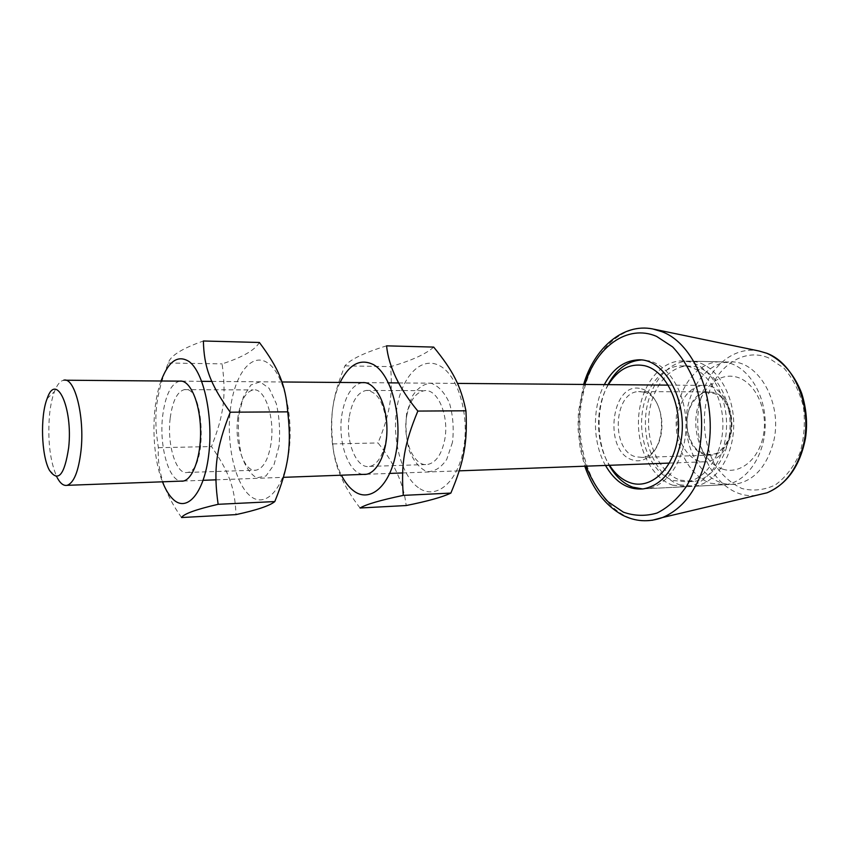 <?xml version="1.0" encoding="UTF-8"?>
<svg xmlns="http://www.w3.org/2000/svg" width="849" height="849" viewBox="0 0 849 849"><rect width="100%" height="100%" fill="white"/><g stroke="black" fill="none" stroke-linecap="round" stroke-linejoin="round"><path stroke-width="0.64" stroke-dasharray="4.25 3.18" d="M65.49 380.214L63.749 380.203C60.215 380.904 57.127 384.671 54.474 391.527C52.012 398.096 50.314 406.278 49.401 416.063C47.597 441.554 50.187 462.068 57.18 477.616L49.359 470.155M730.384 436.216C726.139 451.233 718.381 459.723 707.111 461.697C688.051 464.69 672.259 435.983 678.563 411.553C682.734 395.867 690.884 387.155 702.993 385.404C721.172 383.143 737.028 411.627 730.384 436.216M730.522 433.871C733.218 419.639 729.185 404.782 720.483 396.494C714.105 392.461 707.588 391.676 700.945 394.138C694.864 398.468 690.46 404.952 687.722 413.58C685.239 427.28 688.921 441.554 697.209 450.023C703.365 454.311 709.828 455.414 716.598 453.324C722.913 449.227 727.551 442.743 730.522 433.871M605.486 465.443C592.549 442.732 592.05 407.679 604.329 384.608M773.057 443.698C766.085 467.385 753.583 480.874 735.531 484.163C710.528 487.538 687.775 459.84 686.257 427.111C684.305 394.424 703.842 363.181 728.835 362.024C758.21 358.777 784.105 404.294 773.057 443.698M712.99 392.365L707.811 391.898C682.193 392.312 679.327 448.198 704.479 454.459L711.229 455.096C736.72 454.13 738.407 396.886 712.99 392.365M643.616 392.079L638.544 391.601C613.498 392.047 610.76 450.15 635.349 456.709L641.94 457.399C666.889 456.454 668.492 396.78 643.616 392.079M641.579 388.863C654.526 392.068 664.151 412.423 661.488 431.908C659.015 451.435 645.155 464.392 632.516 459.935C602.461 451.562 611.269 379.524 641.579 388.863M722.69 469.104C740.445 475.047 760.237 458.354 763.813 432.788C767.666 407.308 753.901 380.766 735.595 376.818C717.331 372.488 699.427 390.296 696.339 414.227C692.996 438.105 704.882 463.533 722.69 469.104M710.687 483.261L725.396 484.683C746.547 482.136 764.8 455.998 765.236 425.434C765.872 394.87 748.51 366.991 727.402 362.555L718.7 361.801C696.456 362.894 678.043 388.089 676.303 417.421C674.361 446.733 689.197 476.13 710.687 483.261M679.646 484.811L694.217 486.275C715.187 483.718 733.292 457.102 733.716 425.933C734.343 394.785 717.097 366.375 696.159 361.865L687.531 361.112C665.489 362.236 647.278 387.887 645.569 417.75C643.659 447.582 658.346 477.509 679.646 484.811M680.272 480.152L693.516 481.479C712.895 479.165 729.609 454.65 730.055 425.933C730.681 397.215 714.847 370.928 695.511 366.672L687.34 365.94C667.038 367.044 650.238 390.742 648.7 418.345C646.97 445.927 660.618 473.519 680.272 480.152M673.215 480.481L686.427 481.818C705.763 479.505 722.446 454.884 722.892 426.039C723.507 397.215 707.716 370.811 688.412 366.535L680.261 365.813C660.002 366.917 643.245 390.71 641.706 418.419C639.997 446.118 653.613 473.816 673.215 480.481M672.588 485.161L687.138 486.636C708.055 484.068 726.128 457.356 726.553 426.049C727.169 394.764 709.944 366.237 689.059 361.716L680.452 360.952C658.453 362.088 640.295 387.844 638.586 417.814C636.686 447.773 651.342 477.817 672.588 485.161M642.64 488.96L647.087 488.684C667.728 486.106 685.578 458.768 685.981 426.707C686.576 394.647 669.532 365.441 648.912 360.836L640.783 360.04M608.022 384.639C595.711 407.658 596.21 442.647 609.168 465.316M608.425 384.639C594.82 406.767 595.34 443.56 609.582 465.294M170.246 417.835C172.559 400.983 177.261 391.58 184.35 389.627C204.641 384.364 207.835 471.184 187.321 472.447C176.114 475.26 166.722 444.123 170.246 417.835M179.68 381.148C171.148 383.515 165.502 394.881 162.743 415.257C158.89 444.897 168.378 480.428 181.017 481.128M237.9 417.273C234.069 442.775 244.151 472.935 256.218 470.166C263.445 468.277 268.38 459.394 271.022 443.507C275.14 417.549 264.739 387.399 253.151 389.935C245.52 391.813 240.437 400.93 237.9 417.273M161.034 380.999C151.048 408.157 151.716 454.937 162.477 481.808M278.981 446.224L274.004 464.743L266.002 475.96L256.695 477.838C250.455 474.273 245.372 466.727 241.424 455.223C238.569 442.233 237.741 428.734 238.94 414.705L243.419 396.748L250.922 384.979L260.091 381.87L269.165 388.364L276.254 403.487C279.427 417.092 280.34 431.334 278.981 446.224M249.373 495.222C234.313 481.808 226.004 441.958 230.535 408.093C234.855 374.091 251.675 351.974 267.668 362.884C283.736 373.231 294.2 416.933 288.649 453.833C283.322 490.902 264.347 509.167 249.373 495.222M181.548 517.529C164.642 493.715 156.916 470.442 158.392 447.699C153.308 416.106 155.537 395.719 168.272 363.011C170.203 355.901 181.909 348.557 203.389 340.99M259.391 342.476C254.859 350.191 242.432 357.333 222.098 363.881C226.428 396.058 223.807 415.341 211.475 446.553C228.88 471.524 234.876 487.368 236.001 514.621M158.392 447.699L211.475 446.553M168.272 363.011L222.098 363.881M349.363 416.339C352.197 400.834 357.832 392.196 366.259 390.423C377.646 391.463 384.47 403.328 386.719 426.018C387.664 446.415 379.45 465.167 369.464 466.419C356.156 469.115 345.065 440.546 349.363 416.339M362.332 382.634C352.165 384.777 345.394 395.22 342.009 413.972C337.276 441.257 348.493 473.891 363.542 474.379M406.735 415.861C402.214 439.4 413.76 467.152 427.631 464.488C435.93 462.694 441.607 454.502 444.685 439.899C449.471 416.052 437.691 388.375 424.362 390.667C415.586 392.397 409.706 400.792 406.735 415.861M340.088 382.453C328.032 407.424 328.659 450.586 341.415 475.196M452.453 442.382L446.712 459.415C440.864 467.937 434.242 471.991 426.856 471.598C419.703 468.361 413.877 461.453 409.377 450.861C406.13 438.901 405.228 426.442 406.65 413.505L411.871 396.939C417.294 388.216 423.693 383.652 431.059 383.249C438.402 385.775 444.536 392.397 449.471 403.137C453.048 415.617 454.045 428.703 452.453 442.382M418.387 487.676C401.121 475.482 391.644 438.689 396.982 407.414C402.086 376.001 421.539 355.71 439.793 365.823C458.142 375.417 469.879 415.458 463.448 449.312C457.271 483.325 435.548 500.358 418.387 487.676M360.061 507.999C343.102 486.19 334.018 464.838 332.787 443.931C329.858 414.758 332.649 395.995 344.885 365.877C350.361 359.392 364.253 352.717 386.56 345.84M433.701 347.092C425.89 354.097 411.521 360.602 390.614 366.619C392.917 396.281 389.861 414.11 378.017 442.945C394.276 462.843 403.668 483.707 406.183 505.537M332.787 443.931L378.017 442.945M344.885 365.877L390.614 366.619M586.022 466.165C578.424 443.666 576.98 420.457 581.682 396.547L584.855 384.448M654.038 329.221L652.785 328.956C621.128 322.471 591.127 353.343 582.945 395.125C568.692 455.669 605.358 528.174 652.181 520.299M756.141 495.381C718.201 500.05 688.433 445.99 700.383 400.537C707.44 368.54 732.984 345.596 759.102 351.019M768.334 357.769C742.037 346.838 713.415 368.784 706.219 401.906C701.996 423.311 705.02 445.958 714.635 464.286C722.138 475.451 731.254 483.537 742.005 488.546C753.265 491.327 764.387 490.117 775.37 484.906C785.675 477.371 793.857 466.727 799.917 452.963C804.258 437.978 805.404 422.515 803.366 406.565C799.44 391.283 792.945 378.442 783.882 368.052L768.334 357.769M47.13 398.637L54.474 391.527M183.267 481.043L203.144 480.311M215.89 479.834L283.449 477.34M366.206 474.283L389.787 473.413M402.617 472.946L459.256 470.845M669.405 463.087L707.111 461.697M181.728 381.159L201.722 381.328M211.804 381.413L281.964 381.976M364.783 382.655L388.481 382.846M398.637 382.931L457.484 383.408M668.28 385.128L702.993 385.404M583.624 384.438L578.381 412.349L578.052 428.904L580.281 448.856L584.781 466.218M643.351 488.875L735.531 484.163M680.452 360.952L728.835 362.024M707.811 391.898L638.544 391.601M711.229 455.096L641.94 457.399M718.7 361.801L687.531 361.112M725.396 484.683L694.217 486.275M687.34 365.94L680.261 365.813M693.516 481.479L686.427 481.818M687.138 486.636L647.087 488.684M187.321 472.447L256.218 470.166M184.35 389.627L253.151 389.935M369.464 466.419L427.631 464.488M366.259 390.423L424.362 390.667"/><path stroke-width="1.27" d="M57.18 477.616C60.237 483.41 63.537 485.989 67.082 485.331C73.916 482.954 78.554 471.386 81.016 450.617C84.836 416.466 74.701 376.85 63.749 380.203M68.673 447.614C64.513 475.228 58.082 482.741 49.359 470.155C41.314 455.52 40.105 416.095 47.13 398.637C56.108 371.342 73.12 407.584 68.673 447.614M604.329 384.608C612.479 369.453 623.262 361.239 636.686 359.976C665.223 356.453 690.587 404.58 679.847 446.256C673.066 471.269 660.904 485.479 643.351 488.875C627.963 490.191 615.345 482.381 605.486 465.443M609.168 465.316C615.376 476.257 623.23 483.537 632.728 487.146L642.64 488.96M640.783 360.04L640.422 360.061C626.976 361.324 616.172 369.517 608.022 384.639M609.582 465.294C615.101 473.869 621.776 479.621 629.629 482.54C650.249 490.351 673.607 469.455 677.831 436.8C682.373 404.241 665.966 370.44 644.54 365.696C630.064 363.001 618.03 369.315 608.425 384.639M181.017 481.128C191.46 482.688 201.022 459.076 200.566 430.974C200.268 402.882 190.07 379.418 179.68 381.148M162.477 481.808C165.343 489.162 168.675 494.776 172.474 498.66C186.249 513.189 203.718 494.373 208.578 455.913C213.651 417.612 203.909 372.233 189.083 361.547C177.94 354.532 168.59 361.016 161.034 380.999M218.14 504.306C196.013 509.442 183.808 513.847 181.548 517.529L236.001 514.621C256.897 510.079 269.833 505.728 274.8 501.568C288.533 467.523 291.706 446.616 287.737 411.85C285.54 384.427 278.621 368.275 259.391 342.476L203.389 340.99C203.993 366.97 210.096 384.109 230.249 412.2C216.007 448.049 213.269 470.25 218.14 504.306L274.8 501.568M230.249 412.2L287.737 411.85M363.542 474.379C375.948 475.705 387.367 453.982 386.932 428.289C386.688 402.585 374.706 381.084 362.332 382.634M341.415 475.196C344.821 481.935 348.78 487.061 353.29 490.584C369.665 503.744 390.423 486.244 396.303 451.052C402.426 416.021 391.134 374.579 373.592 364.688C360.379 358.182 349.215 364.104 340.088 382.453M403.296 495.381C380.352 500.21 365.94 504.412 360.061 507.999L406.183 505.537C427.652 501.239 442.541 497.079 450.861 493.089C463.978 461.845 467.629 442.637 465.931 410.789C460.784 385.679 453.026 370.833 433.701 347.092L386.56 345.84C388.725 366.704 399.157 388.449 417.846 411.075C404.241 443.825 400.877 464.127 403.296 495.381L450.861 493.089M417.846 411.075L465.931 410.789M584.855 384.448C596.316 346.859 627.411 323.809 656.542 336.363L672.599 346.88C682.373 357.238 690.237 370.323 696.18 386.157C706.081 419.417 702.155 459.107 686.565 486.19C678.011 498.533 668.184 507.479 657.084 513.019C645.675 516.362 634.426 516.075 623.336 512.138L608.117 501.801C599.044 492.091 591.679 480.205 586.022 466.165M652.181 520.299L662.644 517.487C683.604 508.509 698.218 488.483 706.485 457.431C719.729 406.109 696.456 344.047 661.838 331.683L652.785 328.956C622.901 322.917 594.279 348.111 583.624 384.438M654.038 329.221L759.102 351.019L766.551 353.205C794.993 363.128 813.491 409.207 802.804 447.37C796.16 470.537 784.232 485.681 767.029 492.802L756.141 495.381M67.082 485.331L183.267 481.043M203.144 480.311L215.89 479.834M283.449 477.34L366.206 474.283M389.787 473.413L402.617 472.946M459.256 470.845L669.405 463.087M65.49 380.214L181.728 381.159M201.722 381.328L211.804 381.413M281.964 381.976L364.783 382.655M388.481 382.846L398.637 382.931M457.484 383.408L668.28 385.128M584.781 466.218C592.676 488.971 605.125 505.208 622.126 514.929C635.243 521.7 648.753 522.549 662.644 517.487L767.029 492.802C787.246 484.047 800.045 465.921 805.446 438.424C807.707 423.63 806.454 408.613 801.7 393.374C794.431 374.345 781.918 360.061 766.838 353.28L759.102 351.019M636.686 359.976L640.422 360.061"/></g></svg>
